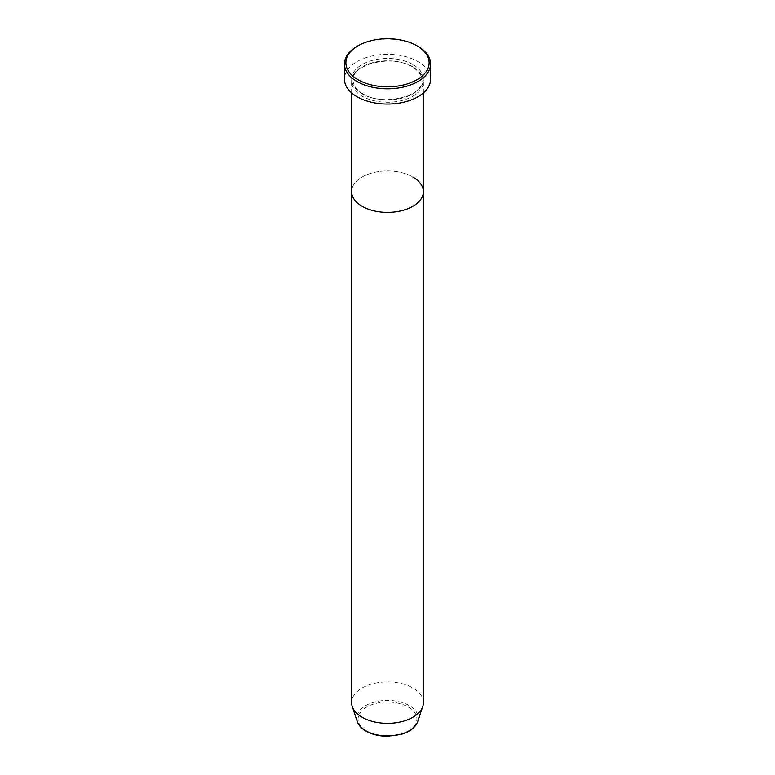 <?xml version="1.0" encoding="UTF-8"?>
<svg xmlns="http://www.w3.org/2000/svg" width="775" height="775" viewBox="0 0 775 775"><rect width="100%" height="100%" fill="white"/><g stroke="black" fill="none" stroke-linecap="round" stroke-linejoin="round"><path stroke-width="0.58" stroke-dasharray="3.88 2.91" d="M412.872 66.883A35.883 20.712 0 0 0 373.773 62.388A35.883 20.712 0 0 0 351.618 81.53A35.883 20.712 0 0 0 362.128 96.177A35.883 20.712 0 0 0 401.227 100.672A35.883 20.712 0 0 0 423.382 81.53A35.883 20.712 0 0 0 412.872 66.883M423.382 191.687A35.883 20.712 0 0 0 412.872 177.039A35.883 20.712 0 0 0 373.773 172.544A35.883 20.712 0 0 0 351.618 191.687A35.883 20.712 0 0 1 373.773 172.544A35.883 20.712 0 0 1 412.872 177.039M430.561 79.186A43.061 24.858 0 0 0 417.948 61.613A43.061 24.858 0 0 0 371.022 56.217A43.061 24.858 0 0 0 344.439 79.186M357.052 46.374A43.061 24.858 180 0 1 417.948 46.374M423.382 702.605A35.883 20.712 0 0 0 412.872 687.958A35.883 20.712 0 0 0 373.773 683.472A35.883 20.712 0 0 0 351.618 702.605M412.872 64.538A35.883 20.712 0 0 0 362.128 64.538A35.883 20.712 0 0 0 362.128 93.833A35.883 20.712 0 0 0 412.872 93.833A35.883 20.712 0 0 0 412.872 64.538M408.289 707.013A29.392 16.973 180 0 1 408.289 731.019A29.392 16.973 180 0 1 366.711 731.019A29.392 16.973 180 0 1 366.711 707.013A29.392 16.973 180 0 1 408.289 707.013M417.725 721.515A30.777 17.767 0 0 0 409.268 705.579A30.777 17.767 0 0 0 373.066 702.45A30.777 17.767 0 0 0 357.275 721.515M362.845 93.765C356.355 89.823 353.09 85.357 353.051 80.358C350.901 64.49 392.324 53.969 412.155 66.95C418.645 70.893 421.91 75.359 421.949 80.358C424.099 96.226 382.676 106.747 362.845 93.765M423.382 92.922L423.382 81.53M351.618 92.922L351.618 81.53"/><path stroke-width="1.16" d="M358.069 79.767A41.617 24.025 0 0 0 416.931 79.767A41.617 24.025 0 0 0 416.931 45.793L417.948 46.374A43.061 24.858 180 0 1 430.561 63.947A43.061 24.858 180 0 1 403.978 86.916A43.061 24.858 180 0 1 357.052 81.53A43.061 24.858 180 0 1 344.439 63.947A43.061 24.858 180 0 1 357.052 46.374L358.069 45.793A41.617 24.025 0 0 0 358.069 79.767M357.275 721.515A30.777 17.767 0 0 0 365.732 730.709A30.777 17.767 0 0 0 396.519 735.136A30.777 17.767 0 0 0 417.725 721.515C415.458 727.425 409.956 731.697 401.208 734.351L387.442 736.25C379.169 736.182 372.019 734.458 365.994 731.087C361.518 728.49 358.612 725.303 357.275 721.515L352.267 706.538A35.883 20.712 0 0 1 351.618 702.605L351.618 191.687A35.883 20.712 0 0 0 362.128 206.334A35.883 20.712 0 0 0 401.227 210.819A35.883 20.712 0 0 0 423.382 191.687A35.883 20.712 0 0 0 412.872 177.039M344.439 63.947L344.439 79.186A43.061 24.858 0 0 0 357.052 96.759A43.061 24.858 0 0 0 403.978 102.155A43.061 24.858 0 0 0 430.561 79.186L430.561 63.947M417.948 46.374L416.931 45.793A41.617 24.025 0 0 0 358.069 45.793M352.267 706.538A35.883 20.712 0 0 0 362.128 717.253A35.883 20.712 0 0 0 398.011 722.416A35.883 20.712 0 0 0 422.733 706.538A35.883 20.712 0 0 0 423.382 702.605L423.382 92.922M351.618 92.922L351.618 191.687A35.883 20.712 0 0 0 362.128 206.334A35.883 20.712 0 0 0 401.227 210.819A35.883 20.712 0 0 0 423.382 191.687M417.725 721.515L422.733 706.538"/></g></svg>
